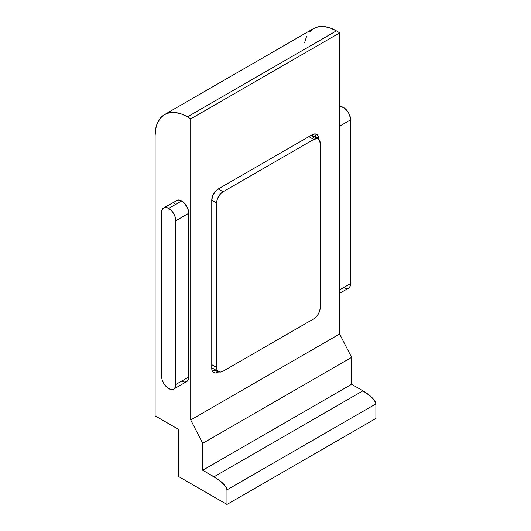 <?xml version="1.0" encoding="UTF-8"?>
<svg xmlns="http://www.w3.org/2000/svg" width="531" height="531" viewBox="0 0 531 531"><rect width="100%" height="100%" fill="white"/><g stroke="black" fill="none" stroke-linecap="round" stroke-linejoin="round"><path stroke-width="0.8" d="M173.743 389.07A10.069 5.814 60 0 1 165.984 386.376A10.069 5.814 60 0 1 161.59 376.24L162.128 379.698L163.674 383.256L165.984 386.376L168.712 388.573L171.433 389.522L173.743 389.07L175.29 387.298L175.834 384.464L175.834 220.743L175.29 217.285L173.743 213.721L171.433 210.608L168.712 208.404A10.069 5.814 60 0 1 175.834 220.743L188.777 213.263L188.777 376.99L175.834 384.464A10.069 5.814 60 0 1 173.743 389.07L186.693 381.597A10.069 5.814 -120 0 0 188.777 376.99L175.834 384.464L175.834 220.743L188.777 213.263A10.069 5.814 -120 0 0 181.662 200.93L168.712 208.404L165.984 207.462L163.674 207.906L162.128 209.685L161.59 212.519A10.069 5.814 60 0 1 163.674 207.906A10.069 5.814 60 0 1 168.712 208.404L181.662 200.93A10.069 5.814 -120 0 0 176.624 200.433L178.934 199.981L180.268 200.287L184.383 203.127L187.582 208.006L188.777 213.263L188.777 376.99L188.239 379.824L186.693 381.597L184.383 382.048L181.662 381.099M164.597 114.563L313.502 28.588L318.408 26.776L324.003 26.55L330.076 27.931L336.395 30.858A45.779 26.431 -120 0 1 339.628 32.915L339.628 333.999L190.722 419.975L190.722 118.884L339.628 32.915A45.779 26.431 -120 0 0 336.395 30.858L187.483 116.827A45.779 26.431 60 0 1 190.722 118.884L339.628 32.915L339.628 333.999L351.608 357.363L202.703 443.332L190.722 419.975L339.628 333.999L351.608 357.363L351.608 384.278L202.703 470.247L202.703 443.332L351.608 357.363L351.608 384.278L362.938 390.816C367.293 393.683 373.95 397.394 375.888 403.899L375.888 418.481L375.888 403.899L226.976 489.874L375.888 403.899L375.118 401.562L373.632 399.431L370.18 395.96L362.938 390.816L214.033 476.792L202.703 470.247L351.608 384.278L362.938 390.816L214.033 476.792C218.4 479.659 225.091 483.416 226.976 489.874L226.976 504.45L375.888 418.481L226.976 504.45L178.423 476.413L178.423 429.32L155.112 415.859L155.112 135.518L155.112 415.859L178.423 429.32L178.423 476.413L226.976 504.45L226.976 489.874L226.213 487.531L224.732 485.42L217.697 479.135L202.703 470.247L202.703 443.332L190.722 419.975L190.722 118.884A45.779 26.431 -120 0 0 187.483 116.827L181.171 113.899L175.097 112.519L169.502 112.745L164.597 114.563L160.568 117.902L157.581 122.634L155.736 128.582L155.112 135.518A45.779 26.431 60 0 1 164.597 114.563A45.779 26.431 60 0 1 187.483 116.827L336.395 30.858A45.779 26.431 -120 0 0 313.502 28.588L309.48 31.926M174.672 203.519L175.077 202.211M175.734 201.169L163.674 207.906M318.587 139.168L318.096 135.936L316.695 134.316L314.591 133.912L312.115 134.774L218.241 188.97L215.759 190.968L212.858 195.401L211.763 200.187L211.763 368.388L212.254 370.97L213.661 372.583L215.759 372.988L218.812 371.8L218.241 372.131L215.002 370.26L215.559 369.941L215.002 370.26L218.241 372.131A9.153 5.283 -60 0 1 213.661 372.583A9.153 5.283 -60 0 1 211.763 368.388L211.763 200.187A9.153 5.283 -60 0 1 218.241 188.97L312.115 134.774A9.153 5.283 -60 0 1 316.695 134.316A9.153 5.283 -60 0 1 318.587 138.511L318.587 139.168M306.487 36.666L304.641 42.613M161.59 212.519L161.59 376.24L161.59 212.519M339.561 106.585L343.517 107.481L347.473 111.152L349.438 114.557L350.639 119.82L339.628 126.172L350.639 119.82L350.639 283.541L350.095 286.375L348.548 288.154A10.069 5.814 -120 0 0 350.639 283.541L339.628 289.893L350.639 283.541L350.639 119.82A10.069 5.814 -120 0 0 346.909 110.441A10.069 5.814 -120 0 0 339.628 106.572M339.628 293.298L348.548 288.154L346.239 288.599L343.517 287.649M315.354 136.64L318.587 138.511L315.354 136.64L314.777 133.898A9.153 5.283 120 0 1 315.354 136.64L315.354 137.283L315.354 136.64M212.34 371.136L215.002 370.26A9.153 5.283 120 0 1 212.34 371.136M216.621 367.459L211.763 364.651L216.621 367.459L217.113 370.034L218.513 371.647L220.617 372.058L223.093 371.196L313.735 318.865L316.21 316.868L318.308 314.033L319.715 310.794L320.206 307.648L320.206 143.184L319.118 139.66L317.332 138.624L313.735 139.441L223.093 191.771L218.241 188.97L223.093 191.771L220.617 193.775L218.513 196.609L217.113 199.842L216.621 202.988L216.621 367.459L216.621 202.988A9.153 5.283 -60 0 1 223.093 191.771L313.735 139.441A9.153 5.283 -60 0 1 318.308 138.989A9.153 5.283 -60 0 1 320.206 143.184L320.206 307.648A9.153 5.283 -60 0 1 313.735 318.865L223.093 371.196A9.153 5.283 -60 0 1 218.513 371.647A9.153 5.283 -60 0 1 216.621 367.459M211.763 200.187L216.621 202.988L211.763 200.187M308.876 136.64L313.735 139.441L308.876 136.64M212.042 367.91A9.153 5.283 120 0 1 211.763 367.731L218.513 371.647M313.609 138.06L312.64 135.923L311.544 135.1A9.153 5.283 120 0 1 311.836 135.252L318.308 138.989"/></g></svg>
